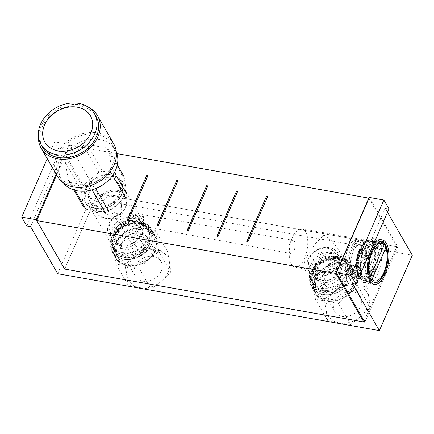 <?xml version="1.0" encoding="UTF-8"?>
<svg xmlns="http://www.w3.org/2000/svg" width="434" height="434" viewBox="0 0 434 434"><rect width="100%" height="100%" fill="white"/><g stroke="black" fill="none" stroke-linecap="round" stroke-linejoin="round"><path stroke-width="0.33" stroke-dasharray="2.17 1.63" d="M387.519 212.226L385.197 208.201L388.983 208.868M369.329 197.443L397.761 246.81L97.601 193.743L69.169 144.37L54.613 141.799L59.708 150.647L63.5 151.32L90.603 198.387L412.3 255.263M385.197 208.201L352.283 283.532M90.603 198.387L57.689 273.718M117.457 243.707A20.55 16.172 150.1 0 1 135.191 229.971A20.55 16.172 150.1 0 1 153.332 236.649A20.55 16.172 150.1 0 1 153.598 250.098A20.55 16.172 150.1 0 1 135.858 263.834A20.55 16.172 150.1 0 1 117.722 257.156A20.55 16.172 150.1 0 1 117.457 243.707M316.869 278.97A20.55 16.172 150.1 0 1 334.609 265.228A20.55 16.172 150.1 0 1 352.75 271.906A20.55 16.172 150.1 0 1 353.016 285.355A20.55 16.172 150.1 0 1 335.276 299.097A20.55 16.172 150.1 0 1 317.135 292.418A20.55 16.172 150.1 0 1 316.869 278.97M63.5 151.32L30.586 226.651M59.708 150.647L26.794 225.984M54.613 141.799L47.235 158.681M69.169 144.37L56.154 174.164M97.601 193.743L64.688 269.069L97.596 193.738L69.668 145.238L56.653 175.032M397.761 246.81L364.848 322.147M113.686 237.159A20.55 16.172 150.1 0 1 131.421 223.423A20.55 16.172 150.1 0 1 149.562 230.101A20.55 16.172 150.1 0 1 149.828 243.55A20.55 16.172 150.1 0 1 132.088 257.291A20.55 16.172 150.1 0 1 113.952 250.613A20.55 16.172 150.1 0 1 113.686 237.159M313.098 272.422A20.55 16.172 150.1 0 1 330.838 258.686A20.55 16.172 150.1 0 1 348.979 265.364A20.55 16.172 150.1 0 1 349.245 278.812A20.55 16.172 150.1 0 1 331.505 292.549A20.55 16.172 150.1 0 1 313.364 285.87A20.55 16.172 150.1 0 1 313.098 272.422M373.669 271.217A20.55 9.244 100 0 0 370.918 239.997A20.55 9.244 100 0 0 361.012 249.246A20.55 9.244 100 0 0 363.763 280.467A20.55 9.244 100 0 0 373.669 271.217M111.815 236.834A22.676 17.843 150.1 0 1 131.388 221.671A22.676 17.843 150.1 0 1 151.406 229.043A22.676 17.843 150.1 0 1 151.699 243.881A22.676 17.843 150.1 0 1 132.126 259.044A22.676 17.843 150.1 0 1 112.108 251.671A22.676 17.843 150.1 0 1 111.815 236.834M155.47 250.429A22.676 17.843 -29.9 0 0 155.177 235.591A22.676 17.843 -29.9 0 0 135.158 228.219A22.676 17.843 -29.9 0 0 115.585 243.376A22.676 17.843 -29.9 0 0 115.878 258.219A22.676 17.843 -29.9 0 0 135.896 265.586A22.676 17.843 -29.9 0 0 155.47 250.429M311.232 272.091A22.676 17.843 150.1 0 1 330.806 256.933A22.676 17.843 150.1 0 1 350.818 264.301A22.676 17.843 150.1 0 1 351.111 279.143A22.676 17.843 150.1 0 1 331.538 294.301A22.676 17.843 150.1 0 1 311.525 286.928A22.676 17.843 150.1 0 1 311.232 272.091M354.882 285.686A22.676 17.843 -29.9 0 0 354.589 270.849A22.676 17.843 -29.9 0 0 334.576 263.476A22.676 17.843 -29.9 0 0 315.003 278.639A22.676 17.843 -29.9 0 0 315.296 293.476A22.676 17.843 -29.9 0 0 335.308 300.849A22.676 17.843 -29.9 0 0 354.882 285.686M374.325 272.357A22.676 10.199 100 0 0 371.287 237.903A22.676 10.199 100 0 0 360.361 248.107A22.676 10.199 100 0 0 363.394 282.561A22.676 10.199 100 0 0 374.325 272.357M69.668 145.238L116.898 153.593M110.99 174.864A20.409 16.058 150.1 0 1 121.531 194.985A20.409 16.058 150.1 0 1 96.18 208.765A20.409 16.058 150.1 0 1 85.639 188.638A20.409 16.058 150.1 0 1 110.99 174.864M97.596 193.738L396.719 246.626L368.927 198.365M364.213 321.041L396.719 246.626M124.108 257.259A20.409 16.058 -29.9 0 0 149.459 243.485A20.409 16.058 -29.9 0 0 138.918 223.358A20.409 16.058 -29.9 0 0 113.567 237.138A20.409 16.058 -29.9 0 0 124.108 257.259M323.525 292.516A20.409 16.058 -29.9 0 0 348.876 278.742A20.409 16.058 -29.9 0 0 338.336 258.621A20.409 16.058 -29.9 0 0 312.985 272.395A20.409 16.058 -29.9 0 0 323.525 292.516M358.896 276.995A20.409 9.179 -80 0 1 358.679 276.599A20.409 9.179 -80 0 1 364.82 241.879A20.409 9.179 -80 0 1 373.707 243.094A20.409 9.179 -80 0 1 372.584 270.957A20.409 9.179 -80 0 1 358.896 276.995M358.43 276.1A19.497 8.772 -80 0 1 358.224 275.72A19.497 8.772 -80 0 1 364.088 242.546A19.497 8.772 -80 0 1 368.9 240.702A19.497 8.772 -80 0 1 372.578 243.707A19.497 8.772 -80 0 1 373.05 266.064A19.497 8.772 -80 0 1 362.108 279.105A19.497 8.772 -80 0 1 358.43 276.1M309.892 267.518L321.681 271.955L332.786 271.342L339.269 266.378L341.157 258.691L337.972 248.725L331.793 240.951L324.041 235.125L315.534 243.284L308.428 253.57L304.484 262.277L304.18 268.19L305.46 269.091L309.892 267.518M305.574 231.859A19.497 8.772 -80 0 1 306.046 254.215A19.497 8.772 -80 0 1 295.104 267.257A19.497 8.772 -80 0 1 291.426 264.252A19.497 8.772 -80 0 1 289.304 256.114A19.497 8.772 -80 0 1 292.624 237.333A19.497 8.772 -80 0 1 301.896 228.854A19.497 8.772 -80 0 1 305.574 231.859M289.565 252.463A6.689 3.011 -80 0 1 288.843 249.669A6.689 3.011 -80 0 1 289.977 243.224A6.689 3.011 -80 0 1 293.151 240.317A6.689 3.011 -80 0 1 294.426 241.347A6.689 3.011 -80 0 1 294.583 249.029A6.689 3.011 -80 0 1 290.823 253.494A6.689 3.011 -80 0 1 289.565 252.463M142.927 215.405A5.745 2.582 -80 0 1 143.063 222.002A5.745 2.582 -80 0 1 139.835 225.837A5.745 2.582 -80 0 1 138.755 224.953A5.745 2.582 -80 0 1 138.614 218.373A5.745 2.582 -80 0 1 141.837 214.521A5.745 2.582 -80 0 1 142.927 215.405M139.531 217.901A4.264 1.915 100 0 0 140.101 224.378A4.264 1.915 100 0 0 142.157 222.458A4.264 1.915 100 0 0 141.582 215.98A4.264 1.915 100 0 0 139.531 217.901M133.384 216.816L132.397 220.765L133.634 223.233L136.01 221.373L136.422 217.315L135.12 214.841L133.384 216.816M110.941 176.101A19.497 15.347 150.1 0 1 120.766 182.568A19.497 15.347 150.1 0 1 117.207 201.078A19.497 15.347 150.1 0 1 96.787 208.494A19.497 15.347 150.1 0 1 86.968 202.027A19.497 15.347 150.1 0 1 90.527 183.517A19.497 15.347 150.1 0 1 110.941 176.101M124.157 256.022A19.497 15.347 -29.9 0 0 144.576 248.606A19.497 15.347 -29.9 0 0 148.135 230.096A19.497 15.347 -29.9 0 0 138.31 223.629A19.497 15.347 -29.9 0 0 117.896 231.045A19.497 15.347 -29.9 0 0 114.337 249.555A19.497 15.347 -29.9 0 0 124.157 256.022M323.574 291.279A19.497 15.347 -29.9 0 0 343.994 283.863A19.497 15.347 -29.9 0 0 347.547 265.353A19.497 15.347 -29.9 0 0 337.728 258.886A19.497 15.347 -29.9 0 0 317.308 266.302A19.497 15.347 -29.9 0 0 313.755 284.812A19.497 15.347 -29.9 0 0 323.574 291.279M127.325 220.358L128.431 220.77L147.951 175.531M157.233 225.642L158.345 226.06L177.864 180.821M187.146 230.931L188.253 231.349L207.778 186.105M217.06 236.221L218.166 236.638L237.686 191.394M246.973 241.51L248.08 241.922L267.599 196.683M327.713 248.346A14.555 11.458 150.1 0 1 335.232 262.7A14.555 11.458 150.1 0 1 317.151 272.525A14.555 11.458 150.1 0 1 309.626 258.17A14.555 11.458 150.1 0 1 327.713 248.346M318.811 268.722A9.977 7.85 150.1 0 1 313.787 265.413A9.977 7.85 150.1 0 1 315.605 255.941A9.977 7.85 150.1 0 1 326.053 252.149A9.977 7.85 -29.9 0 1 331.077 255.458A9.977 7.85 -29.9 0 1 329.254 264.93A9.977 7.85 -29.9 0 1 318.811 268.722M337.223 271.548A9.977 7.85 -29.9 0 0 326.775 275.34A9.977 7.85 -29.9 0 0 324.957 284.812A9.977 7.85 -29.9 0 0 329.981 288.122A9.977 7.85 -29.9 0 0 340.43 284.33A9.977 7.85 -29.9 0 0 342.247 274.858A9.977 7.85 -29.9 0 0 337.223 271.548M328.695 291.057A13.514 10.633 -29.9 0 0 345.486 281.937A13.514 10.633 -29.9 0 0 338.504 268.608A13.514 10.633 -29.9 0 0 321.719 277.733A13.514 10.633 -29.9 0 0 328.695 291.057M328.625 292.917A14.875 11.707 -29.9 0 0 344.195 287.259A14.875 11.707 -29.9 0 0 346.912 273.138A14.875 11.707 -29.9 0 0 339.421 268.207A14.875 11.707 -29.9 0 0 323.845 273.865A14.875 11.707 -29.9 0 0 321.133 287.986A14.875 11.707 -29.9 0 0 328.625 292.917M352.961 291.729A14.875 11.707 -29.9 0 0 337.392 297.382A14.875 11.707 -29.9 0 0 334.674 311.504A14.875 11.707 -29.9 0 0 342.166 316.44A14.875 11.707 -29.9 0 0 357.741 310.782A14.875 11.707 -29.9 0 0 360.453 296.661A14.875 11.707 -29.9 0 0 352.961 291.729M343.999 282.729L355.793 285.252L367.028 286.798L368.949 297.719A22.676 17.843 150.1 0 1 360.719 316.554L370.31 307.668L368.949 297.719A22.676 17.843 -29.9 0 0 355.793 285.252A22.676 17.843 -29.9 0 0 334.408 291.615L324.258 299.525L326.184 310.446A22.676 17.843 150.1 0 1 334.408 291.615L343.999 282.729L331.934 261.778L343.169 263.329L354.963 265.852L356.325 275.802A22.676 17.843 -29.9 0 0 343.169 263.329A22.676 17.843 -29.9 0 0 321.784 269.693L331.934 261.778M350.569 324.469L339.339 322.918L327.545 320.395L326.184 310.446A22.676 17.843 -29.9 0 0 339.339 322.918A22.676 17.843 -29.9 0 0 360.719 316.554L350.569 324.469L338.509 303.518L326.715 300.995A22.676 17.843 -29.9 0 0 348.101 294.632A22.676 17.843 -29.9 0 0 356.325 275.802L358.251 286.717L348.101 294.632L338.509 303.518M367.028 286.798L354.963 265.852M313.56 288.523A22.676 17.843 -29.9 0 0 326.715 300.995L315.48 299.444L313.56 288.523L312.192 278.574L321.784 269.693A22.676 17.843 -29.9 0 0 313.56 288.523M354.041 271.163A22.042 17.344 -29.9 0 1 350.021 292.087A22.042 17.344 -29.9 0 1 326.943 300.469A22.042 17.344 150.1 0 1 315.844 293.162A22.042 17.344 150.1 0 1 319.863 272.237A22.042 17.344 150.1 0 1 342.941 263.856A22.042 17.344 -29.9 0 1 354.041 271.163L350.564 265.12A22.042 17.344 150.1 0 1 346.538 286.044A22.042 17.344 150.1 0 1 323.466 294.426A22.042 17.344 150.1 0 1 312.366 287.118A22.042 17.344 150.1 0 1 316.386 266.194A22.042 17.344 150.1 0 1 339.459 257.812A22.042 17.344 150.1 0 1 350.564 265.12C347.965 260.845 344.026 258.214 338.742 257.226C322.245 253.472 303.697 273.518 312.366 287.118L315.844 293.162M323.341 290.167A19.275 15.168 150.1 0 1 313.63 283.776A19.275 15.168 150.1 0 1 317.151 265.483A19.275 15.168 150.1 0 1 337.326 258.154A19.275 15.168 150.1 0 1 347.037 264.545A19.275 15.168 150.1 0 1 343.522 282.838A19.275 15.168 150.1 0 1 323.341 290.167M322.364 288.469A19.275 15.168 -29.9 0 0 342.54 281.145A19.275 15.168 -29.9 0 0 346.061 262.847A19.275 15.168 -29.9 0 0 336.35 256.456A19.275 15.168 150.1 0 0 316.169 263.785A19.275 15.168 150.1 0 0 312.654 282.084A19.275 15.168 150.1 0 0 322.364 288.469M341.932 265.223A14.512 11.42 -29.9 0 1 339.285 278.997A14.512 11.42 -29.9 0 1 324.089 284.514A14.512 11.42 150.1 0 1 316.782 279.708A14.512 11.42 150.1 0 1 319.429 265.928A14.512 11.42 150.1 0 1 334.625 260.411A14.512 11.42 -29.9 0 1 341.932 265.223L339.421 260.856A14.512 11.42 -29.9 0 0 332.108 256.044A14.512 11.42 150.1 0 0 316.918 261.561A14.512 11.42 150.1 0 0 314.27 275.34A14.512 11.42 150.1 0 0 321.578 280.152A14.512 11.42 -29.9 0 0 336.773 274.635A14.512 11.42 -29.9 0 0 339.421 260.856M321.561 280.19A14.555 11.458 150.1 0 1 314.042 265.836A14.555 11.458 150.1 0 1 332.124 256.006A14.555 11.458 150.1 0 1 339.648 270.36A14.555 11.458 150.1 0 1 321.561 280.19M319.885 280.928A17.051 13.416 150.1 0 1 311.297 275.275A17.051 13.416 150.1 0 1 314.411 259.087A17.051 13.416 150.1 0 1 332.265 252.604A17.051 13.416 150.1 0 1 340.853 258.257A17.051 13.416 150.1 0 1 337.739 274.445A17.051 13.416 150.1 0 1 319.885 280.928M317.01 275.932A17.051 13.416 150.1 0 1 308.422 270.279A17.051 13.416 150.1 0 1 311.536 254.091A17.051 13.416 150.1 0 1 329.384 247.608A17.051 13.416 150.1 0 1 337.972 253.261A17.051 13.416 150.1 0 1 334.864 269.449A17.051 13.416 150.1 0 1 317.01 275.932M370.31 307.668L358.251 286.717M327.545 320.395L315.48 299.444M324.258 299.525L312.192 278.574M128.296 213.089A14.555 11.458 150.1 0 1 135.815 227.443A14.555 11.458 150.1 0 1 117.733 237.268A14.555 11.458 150.1 0 1 110.214 222.913A14.555 11.458 150.1 0 1 128.296 213.089M122.323 226.76A1.904 1.497 150.1 0 1 121.363 226.13A1.904 1.497 150.1 0 1 121.71 224.318A1.904 1.497 150.1 0 1 123.706 223.597A1.904 1.497 -29.9 0 1 124.666 224.226A1.904 1.497 -29.9 0 1 124.319 226.038A1.904 1.497 -29.9 0 1 122.323 226.76M134.876 242.997A1.904 1.497 -29.9 0 0 132.88 243.718A1.904 1.497 -29.9 0 0 132.533 245.525A1.904 1.497 -29.9 0 0 133.493 246.159A1.904 1.497 -29.9 0 0 135.489 245.432A1.904 1.497 -29.9 0 0 135.837 243.626A1.904 1.497 -29.9 0 0 134.876 242.997M129.283 255.8A13.514 10.633 -29.9 0 0 146.068 246.68A13.514 10.633 -29.9 0 0 139.092 233.351A13.514 10.633 -29.9 0 0 122.301 242.476A13.514 10.633 -29.9 0 0 129.283 255.8M129.207 257.66A14.875 11.707 -29.9 0 0 144.782 252.002A14.875 11.707 -29.9 0 0 147.495 237.881A14.875 11.707 -29.9 0 0 140.003 232.949A14.875 11.707 -29.9 0 0 124.428 238.608A14.875 11.707 -29.9 0 0 121.715 252.729A14.875 11.707 -29.9 0 0 129.207 257.66M153.549 256.472A14.875 11.707 -29.9 0 0 137.974 262.125A14.875 11.707 -29.9 0 0 135.262 276.246A14.875 11.707 -29.9 0 0 142.753 281.178A14.875 11.707 -29.9 0 0 158.323 275.525A14.875 11.707 -29.9 0 0 161.041 261.404A14.875 11.707 -29.9 0 0 153.549 256.472M144.587 247.472L156.376 249.989L167.611 251.541L169.531 262.462A22.676 17.843 150.1 0 1 161.307 281.297L170.898 272.411L169.531 262.462A22.676 17.843 -29.9 0 0 156.376 249.989A22.676 17.843 -29.9 0 0 134.996 256.353L124.846 264.268L126.766 275.189A22.676 17.843 150.1 0 1 134.996 256.353L144.587 247.472L132.522 226.521L143.752 228.072L155.546 230.59L156.907 240.539A22.676 17.843 -29.9 0 0 143.752 228.072A22.676 17.843 -29.9 0 0 122.372 234.436L132.522 226.521M151.157 289.207L139.922 287.655L128.128 285.138L126.766 275.189A22.676 17.843 -29.9 0 0 139.922 287.655A22.676 17.843 -29.9 0 0 161.307 281.297L151.157 289.207L139.092 268.255L127.298 265.738A22.676 17.843 -29.9 0 0 148.683 259.375A22.676 17.843 -29.9 0 0 156.907 240.539L158.833 251.46L148.683 259.375L139.092 268.255M167.611 251.541L155.546 230.59M114.142 253.266A22.676 17.843 -29.9 0 0 127.298 265.738L116.062 264.187L114.142 253.266L112.78 243.317L122.372 234.436A22.676 17.843 -29.9 0 0 114.142 253.266M154.623 235.906A22.042 17.344 -29.9 0 1 150.603 256.83A22.042 17.344 -29.9 0 1 127.531 265.212A22.042 17.344 150.1 0 1 116.426 257.904A22.042 17.344 150.1 0 1 120.446 236.98A22.042 17.344 150.1 0 1 143.524 228.599A22.042 17.344 -29.9 0 1 154.623 235.906L151.146 229.863A22.042 17.344 150.1 0 1 147.126 250.787A22.042 17.344 150.1 0 1 124.048 259.169A22.042 17.344 150.1 0 1 112.948 251.861A22.042 17.344 150.1 0 1 116.968 230.937A22.042 17.344 150.1 0 1 140.041 222.555A22.042 17.344 150.1 0 1 151.146 229.863C148.553 225.588 144.609 222.957 139.325 221.969C122.827 218.215 104.279 238.261 112.948 251.861L116.426 257.904M123.923 254.91A19.275 15.168 150.1 0 1 114.218 248.519A19.275 15.168 150.1 0 1 117.733 230.221A19.275 15.168 150.1 0 1 137.909 222.892A19.275 15.168 150.1 0 1 147.62 229.282A19.275 15.168 150.1 0 1 144.104 247.581A19.275 15.168 150.1 0 1 123.923 254.91M122.947 253.212A19.275 15.168 -29.9 0 0 143.128 245.883A19.275 15.168 -29.9 0 0 146.643 227.59A19.275 15.168 -29.9 0 0 136.932 221.199A19.275 15.168 150.1 0 0 116.757 228.523A19.275 15.168 150.1 0 0 113.236 246.821A19.275 15.168 150.1 0 0 122.947 253.212M142.515 229.966A14.512 11.42 -29.9 0 1 139.867 243.74A14.512 11.42 -29.9 0 1 124.672 249.257A14.512 11.42 150.1 0 1 117.364 244.445A14.512 11.42 150.1 0 1 120.012 230.671A14.512 11.42 150.1 0 1 135.207 225.154A14.512 11.42 -29.9 0 1 142.515 229.966L140.003 225.599A14.512 11.42 -29.9 0 0 132.695 220.787A14.512 11.42 150.1 0 0 117.5 226.304A14.512 11.42 150.1 0 0 114.853 240.083A14.512 11.42 150.1 0 0 122.16 244.895A14.512 11.42 -29.9 0 0 137.356 239.373A14.512 11.42 -29.9 0 0 140.003 225.599M122.144 244.933A14.555 11.458 150.1 0 1 114.625 230.579A14.555 11.458 150.1 0 1 132.712 220.749A14.555 11.458 150.1 0 1 140.231 235.103A14.555 11.458 150.1 0 1 122.144 244.933M120.473 245.671A17.051 13.416 150.1 0 1 111.885 240.013A17.051 13.416 150.1 0 1 114.994 223.83A17.051 13.416 150.1 0 1 132.847 217.342A17.051 13.416 150.1 0 1 141.435 223A17.051 13.416 150.1 0 1 138.327 239.183A17.051 13.416 150.1 0 1 120.473 245.671M117.592 240.675A17.051 13.416 150.1 0 1 109.005 235.022A17.051 13.416 150.1 0 1 112.118 218.834A17.051 13.416 150.1 0 1 129.972 212.351A17.051 13.416 150.1 0 1 138.56 218.004A17.051 13.416 150.1 0 1 135.446 234.192A17.051 13.416 150.1 0 1 117.592 240.675M170.898 272.411L158.833 251.46M128.128 285.138L116.062 264.187M124.846 264.268L112.78 243.317M92.089 189.859L89.822 185.92L93.527 184.813L95.713 188.611M102.543 171.142L121.802 174.549L124.081 176.709L126.831 194.172L125.404 197.432L108.885 211.488L105.18 212.589L85.921 209.188L83.643 207.023L80.898 189.56L82.319 186.3L98.838 172.244L102.543 171.142L87.185 144.468L83.48 145.574L66.961 159.625L65.534 162.891L68.284 180.354L70.563 182.513L89.822 185.92M75.049 190.309L70.563 182.513M112.656 175.287L110.046 170.757L93.527 184.813M114.37 172.531L111.473 167.497L110.046 170.757M117.288 164.909L108.722 150.034L111.473 167.497M121.802 174.549L106.444 147.875L87.185 144.468M108.722 150.034L106.444 147.875M63.136 182.616A30.836 24.266 150.1 0 1 61.785 180.582A30.836 24.266 150.1 0 1 67.411 151.309A30.836 24.266 150.1 0 1 99.695 139.58A30.836 24.266 -29.9 0 1 115.232 149.806L112.216 144.576A30.836 24.266 -29.9 0 0 96.684 134.35A30.836 24.266 150.1 0 0 64.4 146.079A30.836 24.266 150.1 0 0 58.774 175.352A30.836 24.266 150.1 0 0 74.306 185.578A30.836 24.266 -29.9 0 0 106.59 173.85A30.836 24.266 -29.9 0 0 112.216 144.576M116.312 151.992A30.836 24.266 -29.9 0 0 115.232 149.806M113.67 143.741A32.512 25.584 -29.9 0 0 97.297 132.956A32.512 25.584 150.1 0 0 63.25 145.319A32.512 25.584 150.1 0 0 57.321 176.193M88.444 107.225A32.512 25.584 -29.9 0 0 81.093 104.822A32.512 25.584 150.1 0 0 38.398 136.043M96.017 116.442A30.836 24.266 -29.9 0 0 80.485 106.216A30.836 24.266 150.1 0 0 48.196 117.939A30.836 24.266 150.1 0 0 42.57 147.218M44.897 142.168A26.3 20.696 -29.9 0 0 44.908 142.189A26.3 20.696 -29.9 0 0 58.156 150.913A26.3 20.696 -29.9 0 0 85.693 140.909A26.3 20.696 -29.9 0 0 90.494 115.938A26.3 20.696 -29.9 0 0 90.478 115.916M73.807 189.94L68.284 180.354M109.976 177.891A16.823 13.237 150.1 0 1 118.449 183.474A16.823 13.237 150.1 0 1 115.379 199.445A16.823 13.237 150.1 0 1 97.764 205.841A16.823 13.237 150.1 0 1 89.29 200.264A16.823 13.237 150.1 0 1 92.355 184.293A16.823 13.237 150.1 0 1 109.976 177.891M98.838 172.244L83.48 145.574M82.319 186.3L66.961 159.625M80.898 189.56L65.534 162.891M117.12 190.309A16.823 13.237 150.1 0 1 125.6 195.886A16.823 13.237 150.1 0 1 122.529 211.857A16.823 13.237 150.1 0 1 104.914 218.259A16.823 13.237 150.1 0 1 96.44 212.676A16.823 13.237 150.1 0 1 99.505 196.705A16.823 13.237 150.1 0 1 117.12 190.309M117.072 191.546A15.917 12.526 150.1 0 1 125.296 207.24A15.917 12.526 150.1 0 1 105.522 217.987A15.917 12.526 150.1 0 1 97.297 202.293A15.917 12.526 150.1 0 1 117.072 191.546M115.249 195.729A10.883 8.566 -29.9 0 0 102.348 201.87A10.883 8.566 -29.9 0 0 104.925 213.023A10.883 8.566 -29.9 0 0 107.35 213.81A10.883 8.566 -29.9 0 0 121.634 203.4A10.883 8.566 -29.9 0 0 115.249 195.729M124.52 224.459A1.644 1.297 150.1 0 1 124.086 225.946A1.644 1.297 150.1 0 1 122.431 226.505A1.644 1.297 -29.9 0 1 121.688 226.087A1.644 1.297 -29.9 0 1 121.835 224.47A1.644 1.297 -29.9 0 1 123.625 223.77A1.644 1.297 150.1 0 1 124.52 224.459L120.706 214.564A3.293 2.588 150.1 0 0 118.916 213.186A3.293 2.588 -29.9 0 0 115.341 214.586A3.293 2.588 -29.9 0 0 115.048 217.825A3.293 2.588 -29.9 0 0 115.791 218.416A3.293 2.588 -29.9 0 0 116.524 218.655A3.293 2.588 150.1 0 0 120.847 215.508L121.634 203.4M120.706 214.564A3.293 2.588 150.1 0 1 120.847 215.508M352.761 270.534A14.398 6.477 100 0 0 355.479 272.753A14.398 6.477 100 0 0 363.556 263.129A14.398 6.477 100 0 0 363.209 246.615A14.398 6.477 -80 0 0 360.491 244.396A14.398 6.477 -80 0 0 352.413 254.026A14.398 6.477 -80 0 0 352.761 270.534M362.802 274.049A14.398 6.477 100 0 1 360.084 271.83A14.398 6.477 -80 0 1 359.732 255.322A14.398 6.477 -80 0 1 367.815 245.693A14.398 6.477 -80 0 1 370.533 247.912A14.398 6.477 100 0 1 370.88 264.42A14.398 6.477 100 0 1 362.802 274.049L355.479 272.753M362.417 276.42A19.069 8.577 100 0 0 366.014 279.36A19.069 8.577 100 0 0 376.717 266.612A19.069 8.577 100 0 0 376.256 244.743A19.069 8.577 100 0 0 372.654 241.809A19.069 8.577 100 0 0 363.589 250.098A19.069 8.577 100 0 0 360.345 268.462A19.069 8.577 100 0 0 362.417 276.42M379.316 242.139A22.584 10.156 100 0 0 375.052 238.662A22.584 10.156 100 0 0 364.316 248.481A22.584 10.156 100 0 0 360.47 270.23A22.584 10.156 100 0 0 362.927 279.659A22.584 10.156 100 0 0 367.186 283.136A22.584 10.156 100 0 0 379.864 268.038A22.584 10.156 100 0 0 379.316 242.139M383.802 242.91L383.623 241.743A22.584 10.156 100 0 0 380.26 239.579A22.584 10.156 100 0 0 367.978 253.418A22.584 10.156 100 0 0 367.354 278.986L364.348 278.454A22.584 10.156 -80 0 0 365.13 280.049A22.584 10.156 -80 0 0 366.025 281.368L369.03 281.894A22.584 10.156 100 0 0 372.394 284.058A22.584 10.156 100 0 0 383.13 274.234A22.584 10.156 100 0 0 386.976 252.49A22.584 10.156 100 0 0 385.3 244.651L382.3 244.125L366.025 281.368M383.623 241.743L380.623 241.212A22.584 10.156 -80 0 1 381.519 242.53A22.584 10.156 -80 0 1 382.3 244.125M367.354 278.986L369.659 277.011M380.623 241.212L364.348 278.454M371.195 280.044L369.03 281.894M347.075 272.199A17.376 7.817 100 0 0 358.734 267.056A17.376 7.817 100 0 0 359.688 243.328A17.376 7.817 100 0 0 348.03 248.47A17.376 7.817 100 0 0 347.075 272.199M347.412 273.057A18.271 8.219 100 0 0 350.157 275.677A18.271 8.219 100 0 0 360.882 264.409A18.271 8.219 100 0 0 360.67 242.704A18.271 8.219 100 0 0 356.493 239.834A18.271 8.219 100 0 0 346.75 252.87A18.271 8.219 100 0 0 347.412 273.057M349.945 273.995A18.819 8.463 100 0 0 352.771 276.691A18.819 8.463 100 0 0 363.822 265.087A18.819 8.463 100 0 0 363.605 242.731A18.819 8.463 100 0 0 359.298 239.774A18.819 8.463 100 0 0 349.267 253.201A18.819 8.463 100 0 0 349.945 273.995M351.171 273.48A18.006 8.1 100 0 0 363.253 268.152A18.006 8.1 100 0 0 364.24 243.572A18.006 8.1 100 0 0 352.164 248.899A18.006 8.1 100 0 0 351.171 273.48M358.983 275.075A18.239 8.203 100 0 0 371.222 269.677A18.239 8.203 100 0 0 372.22 244.771A18.239 8.203 100 0 0 359.987 250.168A18.239 8.203 100 0 0 358.983 275.075M359.477 275.905A19.069 8.577 100 0 0 363.079 278.84A19.069 8.577 100 0 0 373.777 266.091A19.069 8.577 100 0 0 373.316 244.228A19.069 8.577 100 0 0 369.719 241.288A19.069 8.577 100 0 0 359.016 254.036A19.069 8.577 100 0 0 359.477 275.905M370.918 239.997L381.687 241.901M363.763 280.467L374.531 282.371M149.562 230.101L153.332 236.649M113.952 250.613L117.722 257.156M348.979 265.364L352.75 271.906M313.364 285.87L317.135 292.418M151.406 229.043L155.177 235.591M112.108 251.671L115.878 258.219M350.818 264.301L354.589 270.849M311.525 286.928L315.296 293.476M371.287 237.903L382.056 239.807M363.394 282.561L374.162 284.465M358.224 275.72L358.679 276.599M364.088 242.546L364.82 241.879M362.108 279.105L321.681 271.955M305.46 269.085L295.104 267.257M368.9 240.702L301.896 228.854M288.843 249.669L289.304 256.114M289.977 243.224L292.624 237.333M139.835 225.837L290.823 253.494M141.837 214.521L293.151 240.317M133.634 223.233L140.101 224.378M135.12 214.841L141.582 215.98M148.135 230.096L120.766 182.568M114.337 249.555L86.968 202.027M347.547 265.353L337.972 248.725M313.755 284.812L304.18 268.19M324.957 284.812L313.787 265.413M342.247 274.858L331.077 255.458M334.674 311.504L321.133 287.986M360.453 296.661L346.912 273.138M347.037 264.545L346.061 262.847M313.63 283.776L312.654 282.084M316.782 279.708L314.27 275.34M311.297 275.275L308.422 270.279M340.853 258.257L337.972 253.261M340.739 263.877C339.48 261.675 337.283 260.254 334.153 259.624C328.923 258.897 324.079 260.536 319.608 264.534L316.245 269.199C314.802 272.595 314.791 275.53 316.218 277.999C317.476 280.196 319.674 281.617 322.804 282.246C333.73 284.975 346.088 270.355 340.739 263.877M345.692 261.024C353.471 273.111 336.686 291.274 321.811 287.872C317.075 286.988 313.56 284.644 311.265 280.847C303.48 268.76 320.27 250.597 335.146 253.998C339.876 254.883 343.392 257.226 345.692 261.024M132.533 245.525L121.363 226.13M135.837 243.626L124.666 224.226M135.262 276.246L121.715 252.729M161.041 261.404L147.495 237.881M147.62 229.282L146.643 227.59M114.218 248.519L113.236 246.821M117.364 244.445L114.853 240.083M111.885 240.013L109.005 235.022M141.435 223L138.56 218.004M141.321 228.615C140.063 226.412 137.866 224.996 134.735 224.367C129.506 223.64 124.661 225.279 120.191 229.277L116.827 233.942C115.384 237.338 115.379 240.268 116.8 242.736C118.059 244.939 120.256 246.355 123.386 246.989C134.312 249.718 146.67 235.098 141.321 228.615M146.274 225.767C154.054 237.848 137.269 256.017 122.393 252.615C117.657 251.731 114.147 249.387 111.847 245.59C104.068 233.503 120.853 215.34 135.728 218.741C140.464 219.626 143.974 221.969 146.274 225.767M61.785 180.582L58.774 175.352M118.449 183.474L125.6 195.886M89.29 200.264L96.44 212.676M115.791 218.416L104.925 213.023M121.688 226.087L115.048 217.825M89.984 201.474C83.616 192.88 98.355 176.372 111.099 179.454C114.869 180.202 117.549 181.944 119.144 184.683C125.513 193.282 110.778 209.79 98.035 206.703C94.265 205.96 91.585 204.219 89.984 201.474M97.243 211.168C92.203 210.224 88.476 207.745 86.057 203.741C77.735 190.955 95.892 171.311 111.891 174.989C116.93 175.938 120.657 178.417 123.077 182.421C131.399 195.208 113.241 214.846 97.243 211.168M347.086 272.791L350.157 275.677L352.771 276.691C361.717 281.232 370.674 252.935 364.202 243.045C362.851 240.81 361.213 239.72 359.298 239.774L356.493 239.834C348.128 239.096 341.384 264.067 347.086 272.791M367.815 245.693L360.491 244.396M372.654 241.809L369.719 241.288C361.625 237.989 352.403 265.782 359.021 275.601C360.182 277.521 361.533 278.601 363.079 278.84L366.014 279.36M360.345 268.462L360.47 270.23M363.589 250.098L364.316 248.481M380.26 239.579L375.052 238.662M387.101 254.253L386.976 252.49M383.857 272.617L383.13 274.234M372.394 284.058L367.186 283.136M363.822 245.243C363.811 245.156 361.62 244.809 358.424 251.975C355.663 260.357 355.408 266.986 357.665 271.874L358.896 273.105C358.907 273.192 361.099 273.534 364.294 266.373C367.055 257.991 367.31 251.362 365.054 246.474L363.822 245.243M370.007 243.62C368.781 241.434 367.05 240.1 364.815 239.617C359.96 239.617 356.309 242.454 353.867 248.139L351.046 257.156L350.412 264.257C350.428 268.478 351.193 271.966 352.712 274.722C353.938 276.914 355.668 278.248 357.898 278.731C362.759 278.731 366.404 275.888 368.851 270.208L371.672 261.187L372.307 254.091C372.291 249.87 371.526 246.382 370.007 243.62"/><path stroke-width="0.65" d="M47.235 158.681L21.7 217.13L26.794 225.984L30.586 226.651L57.689 273.718L379.387 330.599L412.3 255.263L387.519 212.226M379.387 330.599L352.283 283.532L356.075 284.199L388.983 208.868L383.889 200.02L369.329 197.443L336.421 272.774L364.848 322.147L64.688 269.075L36.255 219.707L21.7 217.13M384.437 273.122A20.55 9.244 100 0 0 381.687 241.901A20.55 9.244 100 0 0 371.781 251.15A20.55 9.244 100 0 0 374.531 282.371A20.55 9.244 100 0 0 384.437 273.122M56.154 174.164L36.255 219.707M383.889 200.02L350.976 275.351L336.421 272.774M356.075 284.199L350.976 275.351M371.13 250.011A22.676 10.199 -80 0 1 382.056 239.807A22.676 10.199 -80 0 1 385.094 274.261A22.676 10.199 -80 0 1 374.162 284.465A22.676 10.199 -80 0 1 371.13 250.011M56.653 175.032L36.76 220.575L64.682 269.069L363.811 321.957L364.213 321.041M36.76 220.575L335.883 273.463L363.811 321.957M116.898 153.593L368.791 198.126L335.883 273.463M146.844 175.114L127.097 220.315L128.29 220.526L148.037 175.325L146.844 175.114L127.325 220.358M176.752 180.403L157.005 225.604L158.204 225.816L177.951 180.615L176.752 180.403L157.233 225.642M206.665 185.692L186.918 230.893L188.117 231.105L207.864 185.904L206.665 185.692L187.146 230.931M236.579 190.982L216.832 236.183L218.031 236.394L237.778 191.193L236.579 190.982L217.06 236.221M266.492 196.271L246.745 241.472L247.939 241.684L267.686 196.483L266.492 196.271L246.973 241.51M147.951 175.531L146.98 175.358M177.864 180.821L176.893 180.647M207.778 186.105L206.806 185.936M237.686 191.394L236.72 191.226M267.599 196.683L266.633 196.515M105.18 212.589L92.089 189.859M85.921 209.188L75.049 190.309M108.885 211.488L95.713 188.611M125.404 197.432L112.656 175.287M126.831 194.172L114.37 172.531M124.081 176.709L117.288 164.909M116.312 151.992A30.836 24.266 -29.9 0 1 108.554 180.175A30.836 24.266 -29.9 0 1 77.317 190.808A30.836 24.266 150.1 0 1 63.136 182.616M97.471 115.601A32.512 25.584 -29.9 0 1 91.536 146.47A32.512 25.584 -29.9 0 1 57.494 158.839A32.512 25.584 150.1 0 1 41.116 148.054L57.321 176.193A32.512 25.584 150.1 0 0 73.699 186.973A32.512 25.584 -29.9 0 0 107.74 174.609A32.512 25.584 -29.9 0 0 113.67 143.741L97.471 115.601A32.512 25.584 -29.9 0 0 88.444 107.225M41.116 148.054A32.512 25.584 150.1 0 1 38.398 136.043M40.953 144.403L42.57 147.218A30.836 24.266 150.1 0 0 58.102 157.444A30.836 24.266 -29.9 0 0 90.391 145.716A30.836 24.266 -29.9 0 0 96.017 116.442L94.395 113.627A30.836 24.266 -29.9 0 0 78.863 103.4A30.836 24.266 150.1 0 0 46.579 115.129A30.836 24.266 150.1 0 0 40.953 144.403A30.836 24.266 150.1 0 0 56.485 154.629A30.836 24.266 -29.9 0 0 88.769 142.905A30.836 24.266 -29.9 0 0 94.395 113.627M58.129 150.864A26.3 20.696 -29.9 0 0 85.666 140.86A26.3 20.696 -29.9 0 0 90.467 115.889A26.3 20.696 -29.9 0 0 77.219 107.171A26.3 20.696 -29.9 0 0 49.682 117.169A26.3 20.696 -29.9 0 0 44.881 142.14A26.3 20.696 -29.9 0 0 58.129 150.864M90.478 115.916A26.3 20.696 -29.9 0 0 77.247 107.22A26.3 20.696 -29.9 0 0 49.72 117.207A26.3 20.696 -29.9 0 0 44.897 142.168M83.643 207.023L73.807 189.94M369.659 277.011L370.424 276.355L384.123 245.004L383.802 242.91M384.123 245.004A19.069 8.577 100 0 0 372.236 251.937A19.069 8.577 100 0 0 370.424 276.355M372.101 279.268L385.799 247.912A19.069 8.577 100 0 1 387.101 254.253A19.069 8.577 100 0 1 383.857 272.617A19.069 8.577 100 0 1 372.101 279.268L371.195 280.044M385.3 244.651L385.799 247.912"/></g></svg>
